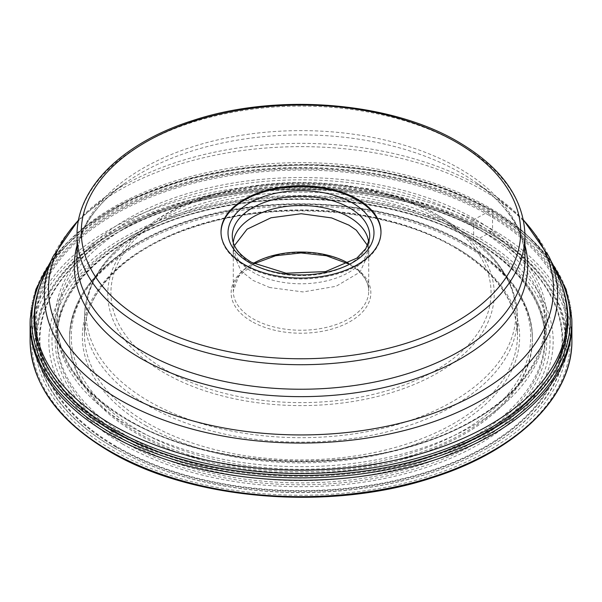 <?xml version="1.0" encoding="UTF-8"?>
<svg xmlns="http://www.w3.org/2000/svg" width="602" height="602" viewBox="0 0 602 602"><rect width="100%" height="100%" fill="white"/><g stroke="black" fill="none" stroke-linecap="round" stroke-linejoin="round"><path stroke-width="0.45" stroke-dasharray="3.01 2.26" d="M30.138 321.205A270.9 156.4 180 0 1 199.48 178.884A270.9 156.4 180 0 1 492.556 213.296A270.9 156.4 180 0 1 571.862 321.205M552.802 264.82A269.305 155.482 0 0 0 491.428 210.023A269.305 155.482 0 0 0 49.198 264.82M128.331 425.388A244.194 140.981 180 0 1 56.821 327.074A244.194 140.981 180 0 1 56.814 324.945A244.194 140.981 180 0 1 208.157 195.304A244.194 140.981 180 0 1 473.669 226.006L473.608 240.04A1.663 0.956 120 0 0 474.775 240.68L489.11 233.049A266.024 153.585 180 0 1 489.11 450.251A266.024 153.585 180 0 1 112.89 450.251A266.024 153.585 180 0 1 112.89 233.049A266.024 153.585 180 0 1 489.11 233.049L491.345 231.755A1.708 0.986 120 0 0 492.556 229.663L492.504 210.918A1.956 1.129 120 0 0 491.428 210.023L474.827 219.098A1.64 0.948 120 0 0 473.639 221.137L473.669 226.006A244.194 140.981 0 0 1 545.186 324.945A244.194 140.981 0 0 1 545.179 327.074A244.194 140.981 0 0 1 393.347 456.211A244.194 140.981 0 0 1 128.331 425.388M544.93 333.832A243.998 140.868 0 0 1 544.983 338.587A243.998 140.868 0 0 1 393.272 467.626A243.998 140.868 0 0 1 128.467 436.826A243.998 140.868 180 0 1 57.017 338.587A243.998 140.868 180 0 1 57.07 333.832A243.998 140.868 180 0 1 210.339 206.433A243.998 140.868 180 0 1 473.533 237.609A243.998 140.868 0 0 1 544.93 333.832L545.028 336.315A244.103 140.928 180 0 1 397.117 469.244A244.103 140.928 180 0 1 128.392 439.347A244.103 140.928 180 0 1 56.972 336.315A244.103 140.928 180 0 1 210.301 208.856A244.103 140.928 180 0 1 473.608 240.04A244.103 140.928 180 0 1 545.028 336.315C542.718 299.412 519.022 267.559 473.947 240.755C409.473 202.678 305.876 189.148 219.151 207.555C125.374 225.938 57.89 280.028 56.972 336.315L57.07 333.832M124.915 442.673A249.025 143.773 180 0 1 124.915 239.348A249.025 143.773 180 0 1 477.085 239.348A249.025 143.773 0 0 1 477.085 442.673A249.025 143.773 0 0 1 124.915 442.673M122.688 444.05A252.178 145.594 180 0 1 122.688 238.151A252.178 145.594 180 0 1 479.312 238.151A252.178 145.594 0 0 1 479.312 444.05A252.178 145.594 0 0 1 122.688 444.05M114.29 447.941A264.052 152.449 0 0 0 487.718 447.933A264.052 152.449 0 0 0 487.71 232.342A264.052 152.449 0 0 0 114.29 232.342A264.052 152.449 0 0 0 114.282 447.933A264.052 152.449 0 0 0 114.29 447.941L113.831 447.677A264.692 152.818 0 0 0 488.169 447.677A264.692 152.818 0 0 0 565.692 339.618A264.692 152.818 0 0 0 488.169 231.559A264.692 152.818 0 0 0 199.706 198.434A264.692 152.818 0 0 0 36.308 339.618A264.692 152.818 0 0 0 113.831 447.677L114.282 447.933M115.938 446.985A261.719 151.102 180 0 1 122.229 229.783A261.719 151.102 180 0 1 479.771 229.783A261.719 151.102 180 0 1 486.062 233.298A261.719 151.102 180 0 1 486.062 446.985A261.719 151.102 180 0 1 115.938 446.985M112.235 431.182A266.957 154.127 0 0 0 403.159 464.593A266.957 154.127 0 0 0 567.957 322.198A266.957 154.127 0 0 0 489.765 213.221A266.957 154.127 0 0 0 198.841 179.81A266.957 154.127 0 0 0 34.043 322.198A266.957 154.127 0 0 0 112.235 431.182M380.983 232.357A79.991 46.181 180 0 1 380.991 232.793A79.991 46.181 180 0 1 331.612 275.46A79.991 46.181 180 0 1 244.442 265.452A79.991 46.181 180 0 1 221.009 232.793A79.991 46.181 180 0 1 221.017 232.357M233.29 242.606A67.8 39.145 0 0 0 233.2 244.638A67.8 39.145 0 0 0 233.328 247.061A67.8 39.145 0 0 0 253.058 272.315A67.8 39.145 0 0 0 324.997 281.247A67.8 39.145 0 0 0 368.672 247.061A67.8 39.145 0 0 0 368.8 244.638A67.8 39.145 0 0 0 368.71 242.606M464.654 244.976A231.439 133.621 180 0 1 532.439 339.46A231.439 133.621 180 0 1 389.569 462.908A231.439 133.621 180 0 1 137.346 433.944A231.439 133.621 180 0 1 69.561 339.46A231.439 133.621 180 0 1 212.431 216.013A231.439 133.621 180 0 1 464.654 244.976M30.213 318.804A270.832 156.362 180 0 1 199.51 176.514A270.832 156.362 180 0 1 492.504 210.918A270.832 156.362 180 0 1 571.787 318.804M127.172 419.82A245.834 141.929 180 0 1 127.172 219.098A245.834 141.929 180 0 1 474.827 219.098A245.834 141.929 180 0 1 474.827 419.82A245.834 141.929 180 0 1 127.172 419.82M473.639 221.137A244.149 140.958 0 0 0 208.172 190.435A244.149 140.958 0 0 0 56.859 320.053A244.149 140.958 0 0 0 128.361 420.482A244.149 140.958 0 0 0 395.032 450.89A244.149 140.958 0 0 0 545.141 320.053A244.149 140.958 0 0 0 473.639 221.137M474.775 240.68A245.751 141.884 0 0 0 127.225 240.68A245.751 141.884 0 0 0 127.225 441.334A245.751 141.884 0 0 0 474.775 441.334A245.751 141.884 0 0 0 474.775 240.68M491.345 231.755A269.192 155.414 0 0 0 110.655 231.755A269.192 155.414 0 0 0 110.655 451.545A269.192 155.414 0 0 0 491.345 451.545A269.192 155.414 0 0 0 491.345 231.755M571.9 340.258A270.9 156.4 0 0 0 492.556 229.663A270.9 156.4 0 0 0 197.328 195.755A270.9 156.4 0 0 0 30.1 340.258M488.169 214.839A264.692 152.818 180 0 1 565.692 322.898A264.692 152.818 180 0 1 402.294 464.082A264.692 152.818 180 0 1 113.831 430.957A264.692 152.818 180 0 1 36.308 322.898A264.692 152.818 180 0 1 199.706 181.714A264.692 152.818 180 0 1 488.169 214.839M113.229 430.611A265.542 153.314 180 0 1 113.229 213.793A265.542 153.314 180 0 1 488.771 213.793A265.542 153.314 180 0 1 488.771 430.611A265.542 153.314 180 0 1 113.229 430.611M34.043 322.198L34.043 319.384A266.957 154.127 180 0 1 198.841 176.988A266.957 154.127 180 0 1 489.765 210.399A266.957 154.127 180 0 1 567.957 319.384L567.957 322.198M558.34 276.83A266.31 153.751 0 0 0 489.313 207.682A266.31 153.751 0 0 0 231.883 167.92A266.31 153.751 0 0 0 43.66 276.83M52.946 256.708A256.7 148.205 180 0 1 234.374 151.719A256.7 148.205 180 0 1 482.518 190.051A256.7 148.205 180 0 1 549.054 256.708M523.477 220.189A252.509 145.782 0 0 0 495.717 196.335A252.509 145.782 0 0 0 479.553 186.063A252.509 145.782 0 0 0 106.283 196.335A252.509 145.782 0 0 0 78.523 220.189M77.026 245.473A226.713 130.89 180 0 1 126.172 182.421A226.713 130.89 180 0 1 461.313 173.203A226.713 130.89 180 0 1 475.828 182.421A226.713 130.89 180 0 1 524.974 245.473M523.401 219.82L495.717 196.335L475.828 182.421C496.071 196.756 510.112 212.393 517.961 229.339C522.649 239.491 524.982 249.687 524.974 259.929A223.974 129.31 0 0 0 459.371 168.492A223.974 129.31 0 0 0 215.29 140.462A223.974 129.31 0 0 0 77.026 259.929C77.018 249.664 79.366 239.445 84.069 229.279C91.918 212.355 105.952 196.741 126.172 182.421L106.283 196.335L78.599 219.82M77.026 235.405A223.974 129.31 180 0 1 215.29 115.945A223.974 129.31 180 0 1 459.371 143.976A223.974 129.31 180 0 1 524.974 235.405M233.328 247.061L232.402 238.43A68.726 39.679 0 0 0 252.404 264.03A68.726 39.679 0 0 0 325.321 273.09A68.726 39.679 0 0 0 369.598 238.43L368.672 247.061M234.456 245.556L233.29 252.825L240.928 270.885L253.111 280.472L269.523 287.447M367.574 245.496L368.8 252.825L360.034 272.051L336.059 286.304L303.047 291.94L269.493 287.485M348.678 263.375A67.725 39.1 180 0 1 348.889 263.495A67.725 39.1 180 0 1 368.725 291.142A67.725 39.1 180 0 1 326.916 327.262A67.725 39.1 180 0 1 253.111 318.789A67.725 39.1 180 0 1 233.275 291.142A67.725 39.1 180 0 1 253.322 263.375M251.606 321.4A69.855 40.334 180 0 1 251.606 264.361A69.855 40.334 180 0 1 350.394 264.361A69.855 40.334 180 0 1 350.394 321.4A69.855 40.334 180 0 1 251.606 321.4M166.596 370.478A190.074 109.737 0 0 0 435.404 370.478A190.074 109.737 0 0 0 435.404 215.283A190.074 109.737 0 0 0 166.596 215.283A190.074 109.737 0 0 0 166.596 370.478M437.646 215.14A193.25 111.573 0 0 0 151.982 223.003A193.25 111.573 0 0 0 164.354 372.924A193.25 111.573 0 0 0 430.987 376.589A193.25 111.573 0 0 0 450.018 223.003A193.25 111.573 0 0 0 437.646 215.14M452.93 225.923A214.861 124.05 180 0 1 466.685 234.66A214.861 124.05 180 0 1 445.525 405.424A214.861 124.05 180 0 1 149.07 401.353A214.861 124.05 180 0 1 135.315 234.66A214.861 124.05 180 0 1 452.93 225.923M454.096 228.745A216.509 124.998 0 0 0 218.15 201.647A216.509 124.998 0 0 0 84.491 317.134A216.509 124.998 0 0 0 147.904 405.522A216.509 124.998 0 0 0 383.85 432.62A216.509 124.998 0 0 0 517.509 317.134A216.509 124.998 0 0 0 454.096 228.745M454.096 246.527A216.509 124.998 180 0 1 517.509 334.915A216.509 124.998 180 0 1 383.85 450.401A216.509 124.998 180 0 1 147.904 423.304A216.509 124.998 180 0 1 84.491 334.915A216.509 124.998 180 0 1 218.15 219.429A216.509 124.998 180 0 1 454.096 246.527M146.399 425.915A218.639 126.232 180 0 1 146.399 247.399A218.639 126.232 180 0 1 455.601 247.399A218.639 126.232 180 0 1 455.601 425.915A218.639 126.232 180 0 1 146.399 425.915M138.558 430.445A229.731 132.636 0 0 0 463.442 430.445A229.731 132.636 0 0 0 463.442 242.869A229.731 132.636 0 0 0 138.558 242.869A229.731 132.636 0 0 0 138.558 430.445M464.654 243.569A231.439 133.621 0 0 0 212.431 214.598A231.439 133.621 0 0 0 69.561 338.053A231.439 133.621 0 0 0 137.346 432.529A231.439 133.621 0 0 0 389.569 461.501A231.439 133.621 0 0 0 532.439 338.053A231.439 133.621 0 0 0 464.654 243.569M116.404 446.451A261.057 150.718 180 0 1 116.404 233.305A261.057 150.718 180 0 1 485.596 233.305A261.057 150.718 180 0 1 485.596 446.451A261.057 150.718 180 0 1 116.404 446.451M115.998 446.887A261.637 151.057 0 0 0 486.002 446.887A261.637 151.057 0 0 0 486.002 233.26A261.637 151.057 0 0 0 479.711 229.753A261.637 151.057 0 0 0 122.289 229.753A261.637 151.057 0 0 0 115.998 446.887M551.078 261.095L525.907 233.862L492.097 210.06L439.851 186.522L379.32 171.036L314.116 164.519L248.129 167.356L185.296 179.373L129.37 199.864L83.67 227.639L50.922 261.095M545.186 324.945L545.141 320.053C546.526 369.952 496.469 419.466 419.18 443.501C327.044 473.955 201.768 463.69 128.023 419.714C81.127 391.744 57.408 358.521 56.859 320.053L56.814 324.945M57.017 338.587L56.821 327.074M544.983 338.587L545.179 327.074M487.718 447.933L488.169 447.677M36.308 339.618L36.308 322.898C37.324 364.579 63.105 400.473 113.658 430.565C192.813 477.71 326.472 489.155 425.983 457.272C510.895 431.679 566.678 377.793 565.692 322.898L565.692 339.618M380.991 231.928L380.991 232.793M221.009 231.928L221.009 232.793M233.2 244.638L233.2 252.825M368.8 244.638L368.8 252.825M368.725 252.825L368.725 291.142C368.59 281.066 362.126 272.179 349.333 264.466L348.009 263.729M233.275 252.825L233.275 291.142L238.565 276.446L253.991 263.729M437.541 215.072C361.629 168.763 220.091 172.616 151.982 223.003L135.315 234.66C102.227 258.062 85.288 285.559 84.491 317.134L84.491 334.915C83.678 291.3 127.594 247.866 195.522 226.585C277.341 199.337 388.975 208.397 454.533 247.505C495.777 272.119 516.764 301.256 517.509 334.915L517.509 317.134C516.712 285.559 499.773 258.062 466.685 234.66L450.018 223.003L437.541 215.072M532.439 339.46L532.439 338.053C531.4 300.857 508.69 269.109 464.3 242.787C394.716 201.354 277.484 191.609 190.586 219.948C117.33 242.471 68.824 289.351 69.561 338.053L69.561 339.46M479.771 229.783L479.711 229.753C384.339 175.814 217.721 175.792 122.289 229.753L122.229 229.783"/><path stroke-width="0.9" d="M109.444 434.486A270.9 156.4 180 0 1 30.1 323.891A270.9 156.4 180 0 1 30.138 321.205L30.213 318.804A270.832 156.362 180 0 0 109.496 432.048A270.832 156.362 180 0 0 406.786 465.429A270.832 156.362 180 0 0 571.787 318.804L571.862 321.205A270.9 156.4 180 0 1 571.9 323.891A270.9 156.4 180 0 1 404.672 468.386A270.9 156.4 180 0 1 109.444 434.486M49.198 264.82A269.305 155.482 0 0 0 110.572 429.911A269.305 155.482 0 0 0 447.226 450.529A269.305 155.482 0 0 0 552.802 264.82M357.558 199.27A79.991 46.181 0 0 0 270.388 189.261A79.991 46.181 0 0 0 221.009 231.928A79.991 46.181 0 0 0 244.442 264.579A79.991 46.181 0 0 0 331.612 274.587A79.991 46.181 0 0 0 380.991 231.928A79.991 46.181 0 0 0 357.558 199.27M221.017 232.357A79.991 46.181 180 0 1 270.734 190.044A79.991 46.181 180 0 1 357.558 200.142A79.991 46.181 180 0 1 380.983 232.357M368.71 242.606A67.8 39.145 0 0 0 348.942 216.961A67.8 39.145 0 0 0 276.687 208.096A67.8 39.145 0 0 0 233.29 242.606M109.444 450.845A270.9 156.4 0 0 0 404.672 484.753A270.9 156.4 0 0 0 571.9 340.258C572.75 396.703 516.93 451.199 432.191 477.762C330.287 511.647 191.775 500.465 109.797 451.628C57.86 420.821 31.296 383.7 30.1 340.258A270.9 156.4 0 0 0 109.444 450.845M112.235 428.361A266.957 154.127 180 0 1 34.043 319.384C34.081 304.838 37.286 290.653 43.66 276.83A266.31 153.751 0 0 0 112.687 425.125A266.31 153.751 0 0 0 433.982 449.619A266.31 153.751 0 0 0 558.34 276.83C564.714 290.653 567.919 304.838 567.957 319.384A266.957 154.127 180 0 1 403.159 461.772A266.957 154.127 180 0 1 112.235 428.361M523.401 219.82L549.054 256.708A256.7 148.205 180 0 1 429.181 423.259A256.7 148.205 180 0 1 119.482 399.645A256.7 148.205 180 0 1 52.946 256.708L43.66 276.83M78.523 220.189A252.509 145.782 0 0 0 122.447 392.241A252.509 145.782 0 0 0 451.605 406.169A252.509 145.782 0 0 0 523.477 220.189M524.974 245.473A226.713 130.89 180 0 1 403.776 382.428A226.713 130.89 180 0 1 140.687 358.31A226.713 130.89 180 0 1 77.026 245.473M142.629 351.365A223.974 129.31 0 0 0 386.71 379.395A223.974 129.31 0 0 0 524.974 259.929L524.974 235.405A223.974 129.31 180 0 1 386.71 354.871A223.974 129.31 180 0 1 142.629 326.841A223.974 129.31 180 0 1 77.026 235.405L77.026 259.929A223.974 129.31 0 0 0 142.629 351.365M456.354 142.23A219.707 126.849 180 0 1 456.354 321.618A219.707 126.849 180 0 1 145.646 321.618A219.707 126.849 180 0 1 145.646 142.23A219.707 126.849 180 0 1 456.354 142.23M249.394 262.585A72.977 42.132 0 0 0 352.606 262.585A72.977 42.132 0 0 0 352.606 203.002A72.977 42.132 0 0 0 249.394 203.002A72.977 42.132 0 0 0 249.394 262.585M349.596 207.916A68.726 39.679 0 0 0 272.744 199.804A68.726 39.679 0 0 0 232.402 238.43C233.335 247.241 239.709 255.218 251.531 262.374L286.063 273.218L325.577 271.592L356.866 258.107L365.896 248.528L369.598 238.43A68.726 39.679 0 0 0 349.596 207.916M331.461 217.856L348.942 225.148L356.301 230.182L367.574 245.496M331.431 217.894L301.233 213.733L271.013 217.781L247.076 229.181L234.456 245.556M253.322 263.375A67.725 39.1 180 0 1 348.678 263.375M50.922 261.095L35.887 289.344L30.213 318.804M30.1 323.891L30.1 340.258M571.9 323.891L571.9 340.258M551.078 261.095L566.113 289.344L571.787 318.804M549.054 256.708L558.34 276.83M52.946 256.708L78.599 219.82M524.974 235.405C523.815 198.63 501.654 167.499 458.491 142.019C390.758 101.715 277.003 92.565 193.046 120.445C123.139 142.365 76.431 187.538 77.026 235.405M253.991 263.729L275.648 255.745L301 252.938L326.352 255.745L348.009 263.729"/></g></svg>
